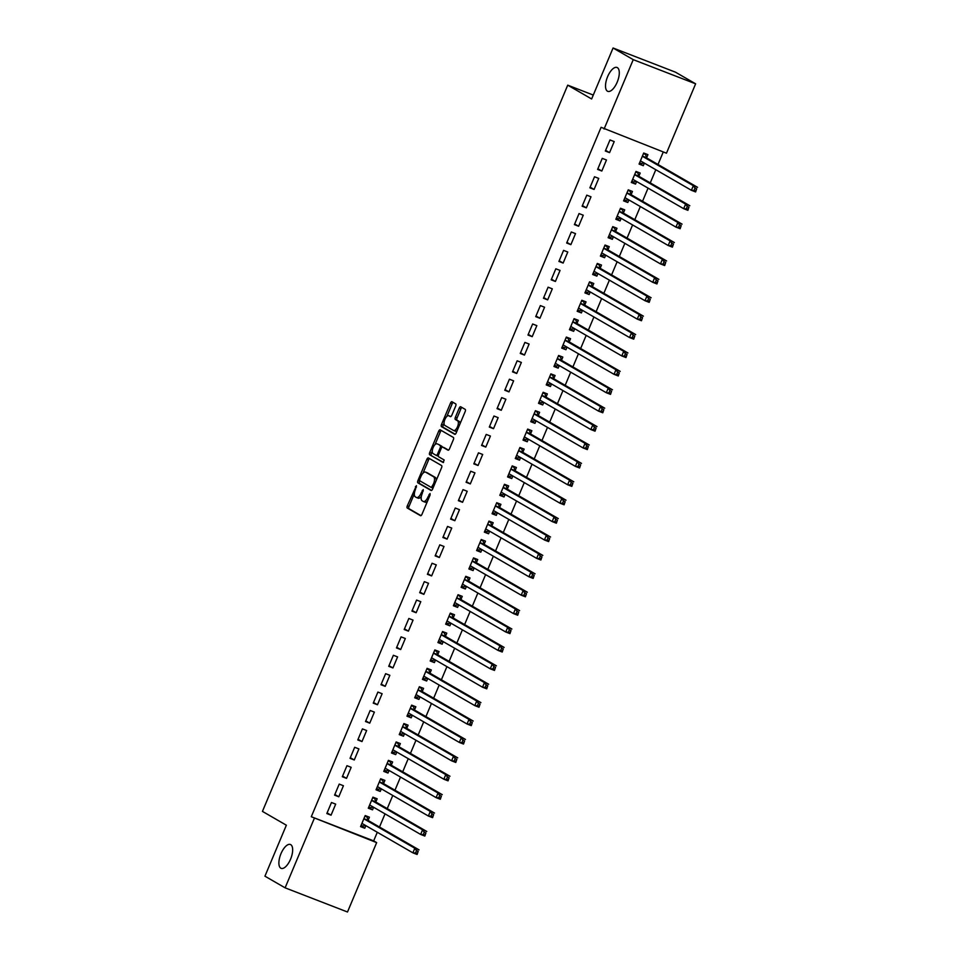 <?xml version="1.0" encoding="UTF-8"?>
<svg xmlns="http://www.w3.org/2000/svg" width="960" height="960" viewBox="0 0 960 960"><rect width="100%" height="100%" fill="white"/><g stroke="black" fill="none" stroke-linecap="round" stroke-linejoin="round"><path stroke-width="1.44" d="M416.436 485.652L407.316 505.812A1.968 0.84 -68.8 0 0 407.292 508.044L420.504 515.676A1.968 0.84 -68.8 0 0 420.552 515.7A1.968 0.84 -68.8 0 0 421.992 514.284L430.056 495.096L430.044 493.512L427.992 496.98A6.276 2.688 -68.8 0 1 423.372 501.492A6.276 2.688 -68.8 0 1 423.216 501.408L422.112 500.772A6.276 2.688 -68.8 0 1 422.196 493.644L423.252 489.588L421.164 493.044A6.276 2.688 -68.8 0 1 416.556 497.544A6.276 2.688 -68.8 0 1 416.388 497.472L415.296 496.836A6.276 2.688 -68.8 0 1 415.368 489.696L416.436 485.652M607.452 91.188A12.804 5.472 -68.8 0 0 607.776 91.344A12.804 5.472 -68.8 0 0 617.352 81.78A12.804 5.472 -68.8 0 0 617.352 67.632A12.804 5.472 -68.8 0 0 617.028 67.476A12.804 5.472 -68.8 0 0 607.452 77.04A12.804 5.472 -68.8 0 0 607.452 91.188M280.824 868.2A12.804 5.472 -68.8 0 0 281.148 868.356A12.804 5.472 -68.8 0 0 290.724 858.792A12.804 5.472 -68.8 0 0 290.724 844.644A12.804 5.472 -68.8 0 0 290.4 844.488A12.804 5.472 -68.8 0 0 280.824 854.052A12.804 5.472 -68.8 0 0 280.824 868.2M455.664 406.104A1.968 0.84 -68.8 0 0 455.688 403.872L451.98 401.736A1.968 0.84 -68.8 0 0 451.932 401.712A1.968 0.84 -68.8 0 0 450.492 403.116L441.528 424.428A1.968 0.84 -68.8 0 0 441.504 426.66L454.716 434.292A1.968 0.84 -68.8 0 0 454.764 434.316A1.968 0.84 -68.8 0 0 456.204 432.912L465.168 411.588A1.968 0.84 -68.8 0 0 465.192 409.356L460.716 406.776A1.968 0.84 -68.8 0 0 460.668 406.752A1.968 0.84 -68.8 0 0 459.216 408.156L455.388 417.276A1.968 0.84 -68.8 0 0 455.364 419.508L457.584 420.792A5.256 2.244 -68.8 0 1 457.572 426.6A5.256 2.244 -68.8 0 1 453.648 430.524A5.256 2.244 -68.8 0 1 453.516 430.452L444.828 425.436A5.256 2.244 -68.8 0 1 444.828 419.628A5.256 2.244 -68.8 0 1 448.752 415.704A5.256 2.244 -68.8 0 1 448.884 415.776L450.336 416.604A1.968 0.84 -68.8 0 0 450.384 416.628A1.968 0.84 -68.8 0 0 451.824 415.224L455.664 406.104M604.08 129.036L633.24 59.652L695.628 83.82L666.468 153.204L601.092 127.308L311.292 816.72L376.656 842.616L347.496 912L285.108 887.832L314.28 818.448M285.108 887.832L264.936 876.18L286.356 825.204L262.44 811.392L567.72 85.164L591.636 98.976L613.068 48L633.24 59.652M428.364 457.92A1.968 0.84 -68.8 0 0 428.316 457.896A1.968 0.84 -68.8 0 0 426.876 459.3L417.912 480.612A1.968 0.84 -68.8 0 0 417.888 482.844L431.088 490.476A1.968 0.84 -68.8 0 0 431.148 490.5A1.968 0.84 -68.8 0 0 432.588 489.084L441.552 467.772A1.968 0.84 -68.8 0 0 441.576 465.54L428.364 457.92M429.72 452.52L438.684 431.208A1.968 0.84 -68.8 0 1 440.124 429.804A1.968 0.84 -68.8 0 1 440.172 429.828L453.384 437.448A1.968 0.84 -68.8 0 1 453.36 439.68L449.52 448.8A1.968 0.84 -68.8 0 1 448.08 450.216A1.968 0.84 -68.8 0 1 448.032 450.192L442.668 447.096A1.968 0.84 -68.8 0 0 442.62 447.072A1.968 0.84 -68.8 0 0 441.18 448.476L438.636 454.524A1.968 0.84 -68.8 0 0 438.612 456.756L444.18 459.984L443.16 462.528L429.696 454.752A1.968 0.84 -68.8 0 1 429.72 452.52L431.412 453.18L432.264 451.14M593.28 95.064L567.72 85.164M597.612 169.404L601.824 171.036L606.468 159.996L602.256 158.364L597.612 169.404M638.94 176.04L640.188 173.064L635.976 171.42L631.332 182.472L635.544 184.104L636.624 181.524M582.132 206.22L586.356 207.852L590.988 196.8L586.776 195.168L582.132 206.22M623.46 212.844L624.72 209.868L620.496 208.236L615.852 219.276L620.076 220.908L621.156 218.328M566.664 243.024L570.876 244.656L575.52 233.616L571.308 231.984L566.664 243.024M607.992 249.648L609.24 246.672L605.028 245.04L600.384 256.08L604.596 257.712L605.688 255.144M551.196 279.828L555.408 281.46L560.052 270.42L555.828 268.788L551.196 279.828M592.512 286.464L593.772 283.488L589.56 281.844L584.916 292.896L589.128 294.528L590.208 291.948M535.716 316.644L539.928 318.276L544.572 307.224L540.36 305.592L535.716 316.644M577.044 323.268L578.292 320.292L574.08 318.66L569.436 329.7L573.66 331.332L574.74 328.752M520.248 353.448L524.46 355.08L529.104 344.04L524.892 342.408L520.248 353.448M561.576 360.072L562.824 357.096L558.612 355.464L553.968 366.504L558.18 368.136L559.26 365.568M504.768 390.252L508.992 391.884L513.624 380.844L509.412 379.212L504.768 390.252M546.096 396.888L547.356 393.912L543.132 392.28L538.5 403.32L542.712 404.952L543.792 402.372M489.3 427.068L493.512 428.7L498.156 417.648L493.944 416.016L489.3 427.068M530.628 433.692L531.876 430.716L527.664 429.084L523.02 440.124L527.232 441.756L528.324 439.176M473.832 463.872L478.044 465.504L482.688 454.464L478.464 452.832L473.832 463.872M515.148 470.496L516.408 467.52L512.196 465.888L507.552 476.928L511.764 478.56L512.844 475.992M458.352 500.676L462.564 502.308L467.208 491.268L462.996 489.636L458.352 500.676M499.68 507.312L500.928 504.336L496.716 502.704L492.072 513.744L496.296 515.376L497.376 512.796M442.884 537.492L447.096 539.124L451.74 528.072L447.528 526.44L442.884 537.492M484.212 544.116L485.46 541.14L481.248 539.508L476.604 550.548L480.816 552.18L481.896 549.6M427.404 574.296L431.628 575.928L436.272 564.888L432.048 563.256L427.404 574.296M468.732 580.92L469.992 577.944L465.768 576.312L461.136 587.352L465.348 588.984L466.428 586.416M411.936 611.1L416.148 612.732L420.792 601.692L416.58 600.06L411.936 611.1M453.264 617.736L454.512 614.76L450.3 613.128L445.656 624.168L449.868 625.8L450.96 623.22M396.468 647.916L400.68 649.548L405.324 638.496L401.1 636.864L396.468 647.916M437.796 654.54L439.044 651.564L434.832 649.932L430.188 660.972L434.4 662.604L435.48 660.024M380.988 684.72L385.212 686.352L389.844 675.312L385.632 673.68L380.988 684.72M422.316 691.356L423.564 688.368L419.352 686.736L414.708 697.776L418.932 699.408L420.012 696.84M365.52 721.524L369.732 723.156L374.376 712.116L370.164 710.484L365.52 721.524M406.848 728.16L408.096 725.184L403.884 723.552L399.24 734.592L403.452 736.224L404.544 733.644M350.04 758.34L354.264 759.972L358.908 748.92L354.684 747.288L350.04 758.34M391.368 764.964L392.628 761.988L388.404 760.356L383.772 771.396L387.984 773.028L389.064 770.448M334.572 795.144L338.784 796.776L343.428 785.736L339.216 784.104L334.572 795.144M375.9 801.78L377.148 798.792L372.936 797.16L368.292 808.2L372.516 809.832L373.596 807.264M311.292 816.72L373.668 840.888L377.292 832.272M379.5 827.028L385.032 813.864M387.24 808.62L392.772 795.468M394.968 790.212L400.5 777.06M402.708 771.816L408.24 758.652M410.448 753.408L415.98 740.256M418.176 735L423.708 721.848M425.916 716.604L431.448 703.44M433.656 698.196L439.188 685.044M441.396 679.788L446.916 666.636M449.124 661.392L454.656 648.228M456.864 642.984L462.396 629.832M464.604 624.576L470.136 611.424M472.332 606.18L477.864 593.016M480.072 587.772L485.604 574.62M487.812 569.364L493.344 556.212M495.54 550.968L501.072 537.804M503.28 532.56L508.812 519.408M511.02 514.152L516.552 501M518.748 495.756L524.28 482.592M526.488 477.348L532.02 464.196M534.228 458.94L539.76 445.788M541.968 440.544L547.488 427.38M549.696 422.136L555.228 408.984M557.436 403.728L562.968 390.576M565.176 385.332L570.708 372.168M572.904 366.924L578.436 353.772M580.644 348.516L586.176 335.364M588.384 330.12L593.916 316.956M596.112 311.712L601.644 298.56M603.852 293.304L609.384 280.152M611.592 274.908L617.124 261.744M619.32 256.5L624.852 243.348M627.06 238.092L632.592 224.94M634.8 219.696L640.332 206.532M642.54 201.288L648.06 188.136M650.268 182.88L655.8 169.728M658.008 164.484L663.264 151.968M368.16 820.176L369.42 817.2L365.196 815.568L360.564 826.608L364.776 828.24L365.856 825.66M326.832 813.552L331.056 815.184L335.688 804.132L331.476 802.5L326.832 813.552M383.64 783.372L384.888 780.396L380.676 778.764L376.032 789.804L380.244 791.436L381.324 788.856M342.312 776.736L346.524 778.368L351.168 767.328L346.956 765.696L342.312 776.736M399.108 746.568L400.356 743.58L396.144 741.948L391.5 752.988L395.724 754.62L396.804 752.052M357.78 739.932L361.992 741.564L366.636 730.524L362.424 728.892L357.78 739.932M414.576 709.752L415.836 706.776L411.624 705.144L406.98 716.184L411.192 717.816L412.272 715.236M373.26 703.128L377.472 704.76L382.116 693.708L377.892 692.076L373.26 703.128M430.056 672.948L431.304 669.972L427.092 668.34L422.448 679.38L426.66 681.012L427.752 678.432M388.728 666.312L392.94 667.944L397.584 656.904L393.372 655.272L388.728 666.312M445.524 636.144L446.784 633.156L442.56 631.524L437.916 642.564L442.14 644.196L443.22 641.628M404.196 629.508L408.42 631.14L413.052 620.1L408.84 618.468L404.196 629.508M461.004 599.328L462.252 596.352L458.04 594.72L453.396 605.76L457.608 607.392L458.688 604.812M419.676 592.704L423.888 594.336L428.532 583.284L424.32 581.652L419.676 592.704M476.472 562.524L477.72 559.548L473.508 557.916L468.864 568.956L473.088 570.588L474.168 568.008M435.144 555.888L439.356 557.52L444 546.48L439.788 544.848L435.144 555.888M491.94 525.708L493.2 522.732L488.976 521.1L484.344 532.14L488.556 533.772L489.636 531.204M450.624 519.084L454.836 520.716L459.48 509.676L455.256 508.044L450.624 519.084M507.42 488.904L508.668 485.928L504.456 484.296L499.812 495.336L504.024 496.968L505.116 494.388M466.092 482.28L470.304 483.912L474.948 472.86L470.736 471.228L466.092 482.28M522.888 452.1L524.148 449.124L519.924 447.492L515.28 458.532L519.504 460.164L520.584 457.584M481.56 445.464L485.784 447.096L490.416 436.056L486.204 434.424L481.56 445.464M538.368 415.284L539.616 412.308L535.404 410.676L530.76 421.716L534.972 423.348L536.052 420.78M497.04 408.66L501.252 410.292L505.896 399.252L501.684 397.62L497.04 408.66M553.836 378.48L555.084 375.504L550.872 373.872L546.228 384.912L550.44 386.544L551.532 383.964M512.508 371.856L516.72 373.488L521.364 362.436L517.152 360.804L512.508 371.856M569.304 341.676L570.564 338.7L566.34 337.068L561.708 348.108L565.92 349.74L567 347.16M527.976 335.04L532.2 336.672L536.844 325.632L532.62 324L527.976 335.04M584.784 304.86L586.032 301.884L581.82 300.252L577.176 311.292L581.388 312.924L582.468 310.356M543.456 298.236L547.668 299.868L552.312 288.828L548.1 287.196L543.456 298.236M600.252 268.056L601.5 265.08L597.288 263.448L592.644 274.488L596.868 276.12L597.948 273.54M558.924 261.432L563.148 263.064L567.78 252.012L563.568 250.38L558.924 261.432M615.72 231.252L616.98 228.276L612.768 226.632L608.124 237.684L612.336 239.316L613.416 236.736M574.404 224.616L578.616 226.248L583.26 215.208L579.036 213.576L574.404 224.616M631.2 194.436L632.448 191.46L628.236 189.828L623.592 200.868L627.804 202.5L628.896 199.932M589.872 187.812L594.084 189.444L598.728 178.404L594.516 176.772L589.872 187.812M646.668 157.632L647.928 154.656L643.704 153.024L639.072 164.064L643.284 165.696L644.364 163.116M605.34 151.008L609.564 152.64L614.208 141.588L609.984 139.956L605.34 151.008M613.068 48L675.456 72.168L695.628 83.82M373.668 840.888L376.656 842.616M364.776 828.24L360.828 825.96M331.056 815.184L327.108 812.904M372.516 809.832L368.568 807.564M338.784 796.776L334.848 794.496M380.244 791.436L376.308 789.156M346.524 778.368L342.576 776.088M387.984 773.028L384.036 770.748M354.264 759.972L350.316 757.692M395.724 754.62L391.776 752.352M361.992 741.564L358.056 739.284M403.452 736.224L399.516 733.944M369.732 723.156L365.784 720.876M411.192 717.816L407.244 715.536M377.472 704.76L373.524 702.48M418.932 699.408L414.984 697.14M385.212 686.352L381.264 684.072M426.66 681.012L422.724 678.732M392.94 667.944L389.004 665.664M434.4 662.604L430.452 660.324M400.68 649.548L396.732 647.268M442.14 644.196L438.192 641.928M408.42 631.14L404.472 628.86M449.868 625.8L445.932 623.52M416.148 612.732L412.212 610.452M457.608 607.392L453.66 605.112M423.888 594.336L419.94 592.056M465.348 588.984L461.4 586.716M431.628 575.928L427.68 573.648M473.088 570.588L469.14 568.308M439.356 557.52L435.42 555.24M480.816 552.18L476.88 549.9M447.096 539.124L443.148 536.844M488.556 533.772L484.608 531.504M454.836 520.716L450.888 518.436M496.296 515.376L492.348 513.096M462.564 502.308L458.628 500.028M504.024 496.968L500.088 494.688M470.304 483.912L466.368 481.632M511.764 478.56L507.816 476.292M478.044 465.504L474.096 463.224M519.504 460.164L515.556 457.884M485.784 447.096L481.836 444.816M527.232 441.756L523.296 439.476M493.512 428.7L489.576 426.42M534.972 423.348L531.024 421.08M501.252 410.292L497.304 408.012M542.712 404.952L538.764 402.672M508.992 391.884L505.044 389.604M550.44 386.544L546.504 384.264M516.72 373.488L512.784 371.208M558.18 368.136L554.244 365.868M524.46 355.08L520.512 352.8M565.92 349.74L561.972 347.46M532.2 336.672L528.252 334.392M573.66 331.332L569.712 329.052M539.928 318.276L535.992 315.996M581.388 312.924L577.452 310.656M547.668 299.868L543.72 297.588M589.128 294.528L585.18 292.248M555.408 281.46L551.46 279.18M596.868 276.12L592.92 273.84M563.148 263.064L559.2 260.784M604.596 257.712L600.66 255.444M570.876 244.656L566.94 242.376M612.336 239.316L608.388 237.036M578.616 226.248L574.668 223.968M620.076 220.908L616.128 218.628M586.356 207.852L582.408 205.572M627.804 202.5L623.868 200.232M594.084 189.444L590.148 187.164M635.544 184.104L631.596 181.824M601.824 171.036L597.876 168.756M643.284 165.696L639.336 163.416M609.564 152.64L605.616 150.36M418.08 498.12A6.276 2.688 -68.8 0 0 418.236 498.204A6.276 2.688 -68.8 0 0 421.356 496.368M424.896 502.068A6.276 2.688 -68.8 0 0 425.064 502.14A6.276 2.688 -68.8 0 0 427.56 501.036M414.36 493.74L409.008 506.472A1.968 0.84 -68.8 0 0 408.984 508.704L420.984 515.628M419.796 480.804L419.604 481.272A1.968 0.84 -68.8 0 0 419.58 483.492L431.58 490.428M429.564 458.604A1.968 0.84 -68.8 0 0 428.556 459.948L422.988 473.196M419.772 479.22L419.76 480.78L431.352 487.476L433.5 483.888A6.276 2.688 -68.8 0 0 433.584 476.748L425.652 472.176A6.276 2.688 -68.8 0 0 425.496 472.104A6.276 2.688 -68.8 0 0 420.876 476.604L419.772 479.22M436.2 480.504A6.276 2.688 -68.8 0 0 435.264 477.408L433.584 476.748M427.008 472.704A6.276 2.688 -68.8 0 1 427.176 472.752A6.276 2.688 -68.8 0 1 427.344 472.824L435.264 477.408M435 444.624L440.364 431.856L438.684 431.208M441.372 430.512A1.968 0.84 -68.8 0 0 440.364 431.856M448.512 450.144L444.36 447.744A1.968 0.84 -68.8 0 0 444.312 447.72A1.968 0.84 -68.8 0 0 444.252 447.708M443.544 462.432L429.696 454.752M437.112 443.88A5.256 2.244 -68.8 0 0 436.98 443.82A5.256 2.244 -68.8 0 0 433.056 447.744A5.256 2.244 -68.8 0 0 433.056 453.552L436.116 455.316A1.968 0.84 -68.8 0 0 436.164 455.34A1.968 0.84 -68.8 0 0 437.604 453.936L440.148 447.888A1.968 0.84 -68.8 0 0 440.184 445.656L438.804 444.54A5.256 2.244 -68.8 0 0 438.672 444.468A5.256 2.244 -68.8 0 0 438.528 444.432M436.224 455.364L437.796 455.976A1.968 0.84 -68.8 0 0 437.856 456A1.968 0.84 -68.8 0 0 438.312 455.916M442.164 447.144A1.968 0.84 -68.8 0 0 441.864 446.304L440.184 445.656M438.804 444.54L441.864 446.304M431.412 453.18A1.968 0.84 -68.8 0 0 431.388 455.412M453.792 430.56L455.208 431.112A5.256 2.244 -68.8 0 0 455.34 431.172A5.256 2.244 -68.8 0 0 457.236 430.452M460.056 423.732A5.256 2.244 -68.8 0 0 459.264 421.452L457.584 420.792M461.916 407.472A1.968 0.84 -68.8 0 0 460.908 408.816L457.068 417.936A1.968 0.84 -68.8 0 0 457.044 420.168L459.264 421.452M444.036 423.144L443.22 425.088A1.968 0.84 -68.8 0 0 443.196 427.32L455.196 434.244M453.18 402.432A1.968 0.84 -68.8 0 0 452.172 403.764L446.856 416.436M361.092 825.348L363.084 826.116L365.448 825.432M364.956 816.144L366.948 816.924L365.088 815.844M361.812 823.632L361.968 823.584A2.004 0.852 111.2 0 1 362.244 823.584A2.004 0.852 111.2 0 1 362.304 823.608L412.896 852.84L414.828 848.232L419.052 849.864L368.448 820.644A2.004 0.852 111.2 0 1 368.232 820.356L366.948 816.924M418.176 851.316L417.108 854.472L412.896 852.84L417.396 853.164L418.176 851.316L416.484 850.668L415.716 852.504M416.484 850.668L414.828 848.232L364.236 819.012A2.004 0.852 111.2 0 1 364.008 818.712L363.948 818.544M417.396 853.164L417.108 854.472M368.82 806.94L370.824 807.72L373.188 807.024M372.696 797.748L374.688 798.516L372.816 797.436M369.552 805.224L369.708 805.176A2.004 0.852 111.2 0 1 369.984 805.188A2.004 0.852 111.2 0 1 370.032 805.212L420.636 834.432L422.568 829.824L426.78 831.468L376.188 802.236A2.004 0.852 111.2 0 1 375.96 801.948L374.688 798.516M425.916 832.92L424.848 836.064L420.636 834.432L425.136 834.756L425.916 832.92L424.224 832.26L423.456 834.096M424.224 832.26L422.568 829.824L371.976 800.604A2.004 0.852 111.2 0 1 371.748 800.316L371.688 800.136M425.136 834.756L424.848 836.064M376.56 788.544L378.552 789.312L380.928 788.628M380.424 779.34L382.428 780.108L380.556 779.028M377.28 786.816L377.436 786.78A2.004 0.852 111.2 0 1 377.724 786.78A2.004 0.852 111.2 0 1 377.772 786.804L428.376 816.024L430.308 811.428L434.52 813.06L383.928 783.84A2.004 0.852 111.2 0 1 383.7 783.54L382.428 780.108M433.644 814.512L432.588 817.656L428.376 816.024L432.876 816.348L433.644 814.512L431.964 813.852L431.184 815.7M431.964 813.852L430.308 811.428L379.704 782.208A2.004 0.852 111.2 0 1 379.488 781.908L379.416 781.74M432.876 816.348L432.588 817.656M384.3 770.136L386.292 770.904L388.656 770.22M388.164 760.932L390.156 761.712L388.296 760.632M385.02 768.42L385.176 768.372A2.004 0.852 111.2 0 1 385.464 768.372A2.004 0.852 111.2 0 1 385.512 768.396L436.104 797.628L438.036 793.02L442.26 794.652L391.656 765.432A2.004 0.852 111.2 0 1 391.44 765.144L390.156 761.712M441.384 796.104L440.328 799.26L436.104 797.628L440.604 797.952L441.384 796.104L439.692 795.456L438.924 797.292M439.692 795.456L438.036 793.02L387.444 763.8A2.004 0.852 111.2 0 1 387.216 763.5L387.156 763.332M440.604 797.952L440.328 799.26M392.028 751.728L394.032 752.508L396.396 751.812M395.904 742.536L397.896 743.304L396.036 742.224M392.76 750.012L392.916 749.964A2.004 0.852 111.2 0 1 393.192 749.976A2.004 0.852 111.2 0 1 393.252 750L443.844 779.22L445.776 774.612L449.988 776.256L399.396 747.024A2.004 0.852 111.2 0 1 399.168 746.736L397.896 743.304M449.124 777.708L448.056 780.852L443.844 779.22L448.344 779.544L449.124 777.708L447.432 777.048L446.664 778.884M447.432 777.048L445.776 774.612L395.184 745.392A2.004 0.852 111.2 0 1 394.956 745.104L394.896 744.924M448.344 779.544L448.056 780.852M399.768 733.332L401.76 734.1L404.136 733.416M403.644 724.128L405.636 724.896L403.764 723.816M400.488 731.604L400.644 731.568A2.004 0.852 111.2 0 1 400.932 731.568A2.004 0.852 111.2 0 1 400.98 731.592L451.584 760.812L453.516 756.216L457.728 757.848L407.136 728.628A2.004 0.852 111.2 0 1 406.908 728.328L405.636 724.896M456.852 759.3L455.796 762.444L451.584 760.812L456.084 761.136L456.852 759.3L455.172 758.64L454.392 760.488M455.172 758.64L453.516 756.216L402.912 726.996A2.004 0.852 111.2 0 1 402.696 726.696L402.624 726.528M456.084 761.136L455.796 762.444M407.508 714.924L409.5 715.692L411.864 715.008M411.372 705.72L413.364 706.5L411.504 705.42M408.228 713.208L408.384 713.16A2.004 0.852 111.2 0 1 408.672 713.16A2.004 0.852 111.2 0 1 408.72 713.184L459.312 742.416L461.256 737.808L465.468 739.44L414.864 710.22A2.004 0.852 111.2 0 1 414.648 709.932L413.364 706.5M464.592 740.892L463.536 744.048L459.312 742.416L463.824 742.74L464.592 740.892L462.912 740.244L462.132 742.08M462.912 740.244L461.256 737.808L410.652 708.588A2.004 0.852 111.2 0 1 410.436 708.288L410.364 708.12M463.824 742.74L463.536 744.048M415.248 696.516L417.24 697.296L419.604 696.6M419.112 687.324L421.104 688.092L419.244 687.012M415.968 694.8L416.124 694.752A2.004 0.852 111.2 0 1 416.4 694.764A2.004 0.852 111.2 0 1 416.46 694.788L467.052 724.008L468.984 719.4L473.208 721.044L422.604 691.812A2.004 0.852 111.2 0 1 422.376 691.524L421.104 688.092M472.332 722.496L471.264 725.64L467.052 724.008L471.552 724.332L472.332 722.496L470.64 721.836L469.872 723.672M470.64 721.836L468.984 719.4L418.392 690.18A2.004 0.852 111.2 0 1 418.164 689.892L418.104 689.712M471.552 724.332L471.264 725.64M422.976 678.12L424.968 678.888L427.344 678.204M426.852 668.916L428.844 669.684L426.972 668.604M423.696 676.392L423.852 676.356A2.004 0.852 111.2 0 1 424.14 676.356A2.004 0.852 111.2 0 1 424.188 676.38L474.792 705.6L476.724 701.004L480.936 702.636L430.344 673.416A2.004 0.852 111.2 0 1 430.116 673.116L428.844 669.684M480.06 704.088L479.004 707.232L474.792 705.6L479.292 705.924L480.06 704.088L478.38 703.428L477.6 705.276M478.38 703.428L476.724 701.004L426.12 671.784A2.004 0.852 111.2 0 1 425.904 671.484L425.844 671.316M479.292 705.924L479.004 707.232M430.716 659.712L432.708 660.48L435.072 659.796M434.58 650.508L436.584 651.288L434.712 650.208M431.436 657.996L431.592 657.948A2.004 0.852 111.2 0 1 431.88 657.948A2.004 0.852 111.2 0 1 431.928 657.972L482.52 687.204L484.464 682.596L488.676 684.228L438.072 655.008A2.004 0.852 111.2 0 1 437.856 654.708L436.584 651.288M487.8 685.68L486.744 688.836L482.52 687.204L487.032 687.528L487.8 685.68L486.12 685.032L485.34 686.868M486.12 685.032L484.464 682.596L433.86 653.376A2.004 0.852 111.2 0 1 433.644 653.076L433.572 652.908M487.032 687.528L486.744 688.836M438.456 641.304L440.448 642.084L442.812 641.388M442.32 632.112L444.312 632.88L442.452 631.8M439.176 639.588L439.332 639.54A2.004 0.852 111.2 0 1 439.608 639.552A2.004 0.852 111.2 0 1 439.668 639.576L490.26 668.796L492.192 664.188L496.416 665.832L445.812 636.6A2.004 0.852 111.2 0 1 445.596 636.312L444.312 632.88M495.54 667.284L494.472 670.428L490.26 668.796L494.76 669.12L495.54 667.284L493.848 666.624L493.08 668.46M493.848 666.624L492.192 664.188L441.6 634.968A2.004 0.852 111.2 0 1 441.372 634.68L441.312 634.5M494.76 669.12L494.472 670.428M446.184 622.908L448.188 623.676L450.552 622.992M450.06 613.704L452.052 614.472L450.18 613.392M446.916 621.18L447.06 621.144A2.004 0.852 111.2 0 1 447.348 621.144A2.004 0.852 111.2 0 1 447.396 621.168L498 650.388L499.932 645.792L504.144 647.424L453.552 618.204A2.004 0.852 111.2 0 1 453.324 617.904L452.052 614.472M503.28 648.876L502.212 652.02L498 650.388L502.5 650.712L503.28 648.876L501.588 648.216L500.82 650.064M501.588 648.216L499.932 645.792L449.34 616.572A2.004 0.852 111.2 0 1 449.112 616.272L449.052 616.104M502.5 650.712L502.212 652.02M453.924 604.5L455.916 605.268L458.28 604.584M457.788 595.296L459.792 596.076L457.92 594.996M454.644 602.784L454.8 602.736A2.004 0.852 111.2 0 1 455.088 602.736A2.004 0.852 111.2 0 1 455.136 602.76L505.74 631.992L507.672 627.384L511.884 629.016L461.292 599.796A2.004 0.852 111.2 0 1 461.064 599.496L459.792 596.076M511.008 630.468L509.952 633.624L505.74 631.992L510.24 632.316L511.008 630.468L509.328 629.82L508.548 631.656M509.328 629.82L507.672 627.384L457.068 598.164A2.004 0.852 111.2 0 1 456.852 597.864L456.78 597.696M510.24 632.316L509.952 633.624M461.664 586.092L463.656 586.872L466.02 586.176M465.528 576.9L467.52 577.668L465.66 576.588M462.384 584.376L462.54 584.328A2.004 0.852 111.2 0 1 462.828 584.34A2.004 0.852 111.2 0 1 462.876 584.364L513.468 613.584L515.4 608.976L519.624 610.62L469.02 581.388A2.004 0.852 111.2 0 1 468.804 581.1L467.52 577.668M518.748 612.06L517.692 615.216L513.468 613.584L517.968 613.908L518.748 612.06L517.056 611.412L516.288 613.248M517.056 611.412L515.4 608.976L464.808 579.756A2.004 0.852 111.2 0 1 464.58 579.468L464.52 579.288M517.968 613.908L517.692 615.216M469.392 567.696L471.396 568.464L473.76 567.78M473.268 558.492L475.26 559.26L473.388 558.18M470.124 565.968L470.28 565.932A2.004 0.852 111.2 0 1 470.556 565.932A2.004 0.852 111.2 0 1 470.604 565.956L521.208 595.176L523.14 590.58L527.352 592.212L476.76 562.992A2.004 0.852 111.2 0 1 476.532 562.692L475.26 559.26M526.488 593.664L525.42 596.808L521.208 595.176L525.708 595.5L526.488 593.664L524.796 593.004L524.028 594.852M524.796 593.004L523.14 590.58L472.548 561.36A2.004 0.852 111.2 0 1 472.32 561.06L472.26 560.892M525.708 595.5L525.42 596.808M477.132 549.288L479.124 550.056L481.5 549.372M480.996 540.084L483 540.864L481.128 539.784M477.852 547.572L478.008 547.524A2.004 0.852 111.2 0 1 478.296 547.524A2.004 0.852 111.2 0 1 478.344 547.548L528.948 576.78L530.88 572.172L535.092 573.804L484.5 544.584A2.004 0.852 111.2 0 1 484.272 544.284L483 540.864M534.216 575.256L533.16 578.412L528.948 576.78L533.448 577.104L534.216 575.256L532.536 574.608L531.756 576.444M532.536 574.608L530.88 572.172L480.276 542.952A2.004 0.852 111.2 0 1 480.06 542.652L479.988 542.484M533.448 577.104L533.16 578.412M484.872 530.88L486.864 531.66L489.228 530.964M488.736 521.688L490.728 522.456L488.868 521.376M485.592 529.164L485.748 529.116A2.004 0.852 111.2 0 1 486.036 529.128L536.676 558.372L538.608 553.764L542.832 555.408L492.228 526.176A2.004 0.852 111.2 0 1 492.012 525.888L490.728 522.456M541.956 556.848L540.9 560.004L536.676 558.372L541.188 558.696L541.956 556.848L540.264 556.2L539.496 558.036M540.264 556.2L538.608 553.764L488.016 524.544A2.004 0.852 111.2 0 1 487.788 524.256L487.728 524.076M541.188 558.696L540.9 560.004M492.6 512.484L494.604 513.252L496.968 512.568M496.476 503.28L498.468 504.048L496.608 502.968M493.332 510.756L493.488 510.72A2.004 0.852 111.2 0 1 493.764 510.72A2.004 0.852 111.2 0 1 493.824 510.744L544.416 539.964L546.348 535.368L550.56 537L499.968 507.78A2.004 0.852 111.2 0 1 499.74 507.48L498.468 504.048M549.696 538.452L548.628 541.596L544.416 539.964L548.916 540.288L549.696 538.452L548.004 537.792L547.236 539.64M548.004 537.792L546.348 535.368L495.756 506.148A2.004 0.852 111.2 0 1 495.528 505.848L495.468 505.68M548.916 540.288L548.628 541.596M500.34 494.076L502.332 494.844L504.708 494.16M504.216 484.872L506.208 485.652L504.336 484.572M501.06 492.36L501.216 492.312A2.004 0.852 111.2 0 1 501.504 492.312A2.004 0.852 111.2 0 1 501.552 492.336L552.156 521.568L554.088 516.96L558.3 518.592L507.708 489.372A2.004 0.852 111.2 0 1 507.48 489.072L506.208 485.652M557.424 520.044L556.368 523.2L552.156 521.568L556.656 521.892L557.424 520.044L555.744 519.396L554.964 521.232M555.744 519.396L554.088 516.96L503.484 487.74A2.004 0.852 111.2 0 1 503.268 487.44L503.208 487.272M556.656 521.892L556.368 523.2M508.08 475.668L510.072 476.448L512.436 475.752M511.944 466.476L513.936 467.244L512.076 466.164M508.8 473.952L508.956 473.904A2.004 0.852 111.2 0 1 509.244 473.916A2.004 0.852 111.2 0 1 509.292 473.94L559.884 503.16L561.828 498.552L566.04 500.196L515.436 470.964A2.004 0.852 111.2 0 1 515.22 470.676L513.936 467.244M565.164 501.636L564.108 504.792L559.884 503.16L564.396 503.484L565.164 501.636L563.484 500.988L562.704 502.824M563.484 500.988L561.828 498.552L511.224 469.332A2.004 0.852 111.2 0 1 511.008 469.044L510.936 468.864M564.396 503.484L564.108 504.792M515.82 457.272L517.812 458.04L520.176 457.356M519.684 448.068L521.676 448.836L519.816 447.756M516.54 455.544L516.696 455.508A2.004 0.852 111.2 0 1 516.972 455.508A2.004 0.852 111.2 0 1 517.032 455.532L567.624 484.752L569.556 480.156L573.78 481.788L523.176 452.568A2.004 0.852 111.2 0 1 522.948 452.268L521.676 448.836M572.904 483.24L571.836 486.384L567.624 484.752L572.124 485.076L572.904 483.24L571.212 482.58L570.444 484.428M571.212 482.58L569.556 480.156L518.964 450.936A2.004 0.852 111.2 0 1 518.736 450.636L518.676 450.468M572.124 485.076L571.836 486.384M523.548 438.864L525.54 439.632L527.916 438.948M527.424 429.66L529.416 430.44L527.544 429.36M524.268 437.148L524.424 437.1A2.004 0.852 111.2 0 1 524.712 437.1A2.004 0.852 111.2 0 1 524.76 437.124L575.364 466.356L577.296 461.748L581.508 463.38L530.916 434.16A2.004 0.852 111.2 0 1 530.688 433.86L529.416 430.44M580.632 464.832L579.576 467.988L575.364 466.356L579.864 466.68L580.632 464.832L578.952 464.184L578.172 466.02M578.952 464.184L577.296 461.748L526.704 432.528A2.004 0.852 111.2 0 1 526.476 432.228L526.416 432.06M579.864 466.68L579.576 467.988M531.288 420.456L533.28 421.236L535.644 420.54M535.152 411.264L537.156 412.032L535.284 410.952M532.008 418.74L532.164 418.692A2.004 0.852 111.2 0 1 532.452 418.704A2.004 0.852 111.2 0 1 532.5 418.728L583.092 447.948L585.036 443.34L589.248 444.984L538.644 415.752A2.004 0.852 111.2 0 1 538.428 415.464L537.156 412.032M588.372 446.424L587.316 449.58L583.092 447.948L587.604 448.272L588.372 446.424L586.692 445.776L585.912 447.612M586.692 445.776L585.036 443.34L534.432 414.12A2.004 0.852 111.2 0 1 534.216 413.832L534.144 413.652M587.604 448.272L587.316 449.58M539.028 402.06L541.02 402.828L543.384 402.144M542.892 392.856L544.884 393.624L543.024 392.544M539.748 400.332L539.904 400.296A2.004 0.852 111.2 0 1 540.18 400.296A2.004 0.852 111.2 0 1 540.24 400.32L590.832 429.54L592.764 424.944L596.988 426.576L546.384 397.356A2.004 0.852 111.2 0 1 546.168 397.056L544.884 393.624M596.112 428.028L595.044 431.172L590.832 429.54L595.332 429.864L596.112 428.028L594.42 427.368L593.652 429.216M594.42 427.368L592.764 424.944L542.172 395.724A2.004 0.852 111.2 0 1 541.944 395.424L541.884 395.256M595.332 429.864L595.044 431.172M546.756 383.652L548.76 384.42L551.124 383.736M550.632 374.448L552.624 375.228L550.752 374.148M547.488 381.936L547.644 381.888A2.004 0.852 111.2 0 1 547.92 381.888A2.004 0.852 111.2 0 1 547.968 381.912L598.572 411.144L600.504 406.536L604.716 408.168L554.124 378.948A2.004 0.852 111.2 0 1 553.896 378.648L552.624 375.228M603.852 409.62L602.784 412.776L598.572 411.144L603.072 411.468L603.852 409.62L602.16 408.972L601.392 410.808M602.16 408.972L600.504 406.536L549.912 377.316A2.004 0.852 111.2 0 1 549.684 377.016L549.624 376.848M603.072 411.468L602.784 412.776M554.496 365.244L556.488 366.024L558.852 365.328M558.36 356.052L560.364 356.82L558.492 355.74M555.216 363.528L555.372 363.48A2.004 0.852 111.2 0 1 555.66 363.492A2.004 0.852 111.2 0 1 555.708 363.516L606.312 392.736L608.244 388.128L612.456 389.772L561.864 360.54A2.004 0.852 111.2 0 1 561.636 360.252L560.364 356.82M611.58 391.212L610.524 394.368L606.312 392.736L610.812 393.06L611.58 391.212L609.9 390.564L609.12 392.4M609.9 390.564L608.244 388.128L557.64 358.908A2.004 0.852 111.2 0 1 557.424 358.62L557.352 358.44M610.812 393.06L610.524 394.368M562.236 346.848L564.228 347.616L566.592 346.932M566.1 337.644L568.092 338.412L566.232 337.332M562.956 345.12L563.112 345.084A2.004 0.852 111.2 0 1 563.4 345.084A2.004 0.852 111.2 0 1 563.448 345.108L614.04 374.328L615.972 369.732L620.196 371.364L569.592 342.144A2.004 0.852 111.2 0 1 569.376 341.844L568.092 338.412M619.32 372.816L618.264 375.96L614.04 374.328L618.54 374.652L619.32 372.816L617.628 372.156L616.86 374.004M617.628 372.156L615.972 369.732L565.38 340.512A2.004 0.852 111.2 0 1 565.152 340.212L565.092 340.044M618.54 374.652L618.264 375.96M569.964 328.44L571.968 329.208L574.332 328.524M573.84 319.236L575.832 320.016L573.96 318.936M570.696 326.724L570.852 326.676A2.004 0.852 111.2 0 1 571.128 326.676A2.004 0.852 111.2 0 1 571.188 326.7L621.78 355.932L623.712 351.324L627.924 352.956L577.332 323.736A2.004 0.852 111.2 0 1 577.104 323.436L575.832 320.016M627.06 354.408L625.992 357.564L621.78 355.932L626.28 356.256L627.06 354.408L625.368 353.76L624.6 355.596M625.368 353.76L623.712 351.324L573.12 322.104A2.004 0.852 111.2 0 1 572.892 321.804L572.832 321.636M626.28 356.256L625.992 357.564M577.704 310.032L579.696 310.812L582.072 310.116M581.568 300.84L583.572 301.608L581.7 300.528M578.424 308.316L578.58 308.268A2.004 0.852 111.2 0 1 578.868 308.28A2.004 0.852 111.2 0 1 578.916 308.304L629.52 337.524L631.452 332.916L635.664 334.56L585.072 305.328A2.004 0.852 111.2 0 1 584.844 305.04L583.572 301.608M634.788 336L633.732 339.156L629.52 337.524L634.02 337.848L634.788 336L633.108 335.352L632.328 337.188M633.108 335.352L631.452 332.916L580.848 303.696A2.004 0.852 111.2 0 1 580.632 303.408L580.56 303.228M634.02 337.848L633.732 339.156M585.444 291.636L587.436 292.404L589.8 291.72M589.308 282.432L591.3 283.2L589.44 282.12M586.164 289.908L586.32 289.872A2.004 0.852 111.2 0 1 586.608 289.872A2.004 0.852 111.2 0 1 586.656 289.896L637.248 319.116L639.192 314.52L643.404 316.152L592.8 286.932A2.004 0.852 111.2 0 1 592.584 286.632L591.3 283.2M642.528 317.604L641.472 320.748L637.248 319.116L641.76 319.44L642.528 317.604L640.848 316.944L640.068 318.792M640.848 316.944L639.192 314.52L588.588 285.3A2.004 0.852 111.2 0 1 588.36 285L588.3 284.832M641.76 319.44L641.472 320.748M593.184 273.228L595.176 273.996L597.54 273.312M597.048 264.024L599.04 264.804L597.18 263.724M593.904 271.512L594.06 271.464A2.004 0.852 111.2 0 1 594.336 271.464A2.004 0.852 111.2 0 1 594.396 271.488L644.988 300.72L646.92 296.112L651.132 297.744L600.54 268.524A2.004 0.852 111.2 0 1 600.312 268.224L599.04 264.804M650.268 299.196L649.2 302.352L644.988 300.72L649.488 301.044L650.268 299.196L648.576 298.548L647.808 300.384M648.576 298.548L646.92 296.112L596.328 266.892A2.004 0.852 111.2 0 1 596.1 266.592L596.04 266.424M649.488 301.044L649.2 302.352M600.912 254.82L602.904 255.6L605.28 254.904M604.788 245.628L606.78 246.396L604.908 245.316M601.632 253.104L601.788 253.056A2.004 0.852 111.2 0 1 602.076 253.068L652.728 282.312L654.66 277.704L658.872 279.348L608.28 250.116A2.004 0.852 111.2 0 1 608.052 249.828L606.78 246.396M657.996 280.788L656.94 283.944L652.728 282.312L657.228 282.636L657.996 280.788L656.316 280.14L655.536 281.976M656.316 280.14L654.66 277.704L604.056 248.484A2.004 0.852 111.2 0 1 603.84 248.196L603.78 248.016M657.228 282.636L656.94 283.944M608.652 236.424L610.644 237.192L613.008 236.508M612.516 227.22L614.508 227.988L612.648 226.908M609.372 234.696L609.528 234.66A2.004 0.852 111.2 0 1 609.816 234.66L660.456 263.904L662.4 259.308L666.612 260.94L616.008 231.72A2.004 0.852 111.2 0 1 615.792 231.42L614.508 227.988M665.736 262.392L664.68 265.536L660.456 263.904L664.968 264.228L665.736 262.392L664.056 261.732L663.276 263.58M664.056 261.732L662.4 259.308L611.796 230.088A2.004 0.852 111.2 0 1 611.58 229.788L611.508 229.62M664.968 264.228L664.68 265.536M616.392 218.016L618.384 218.784L620.748 218.1M620.256 208.812L622.248 209.592L620.388 208.512M617.112 216.3L617.268 216.252A2.004 0.852 111.2 0 1 617.544 216.252A2.004 0.852 111.2 0 1 617.604 216.276L668.196 245.508L670.128 240.9L674.352 242.532L623.748 213.312A2.004 0.852 111.2 0 1 623.532 213.012L622.248 209.592M673.476 243.984L672.408 247.14L668.196 245.508L672.696 245.832L673.476 243.984L671.784 243.336L671.016 245.172M671.784 243.336L670.128 240.9L619.536 211.68A2.004 0.852 111.2 0 1 619.308 211.38L619.248 211.212M672.696 245.832L672.408 247.14M624.12 199.608L626.124 200.388L628.488 199.692M627.996 190.416L629.988 191.184L628.116 190.104M624.852 197.892L624.996 197.844A2.004 0.852 111.2 0 1 625.284 197.856A2.004 0.852 111.2 0 1 625.332 197.88L675.936 227.1L677.868 222.492L682.08 224.136L631.488 194.904A2.004 0.852 111.2 0 1 631.26 194.616L629.988 191.184M681.204 225.576L680.148 228.732L675.936 227.1L680.436 227.424L681.204 225.576L679.524 224.928L678.756 226.764M679.524 224.928L677.868 222.492L627.276 193.272A2.004 0.852 111.2 0 1 627.048 192.984L626.988 192.804M680.436 227.424L680.148 228.732M631.86 181.212L633.852 181.98L636.216 181.296M635.724 172.008L637.728 172.776L635.856 171.696M632.58 179.484L632.736 179.448A2.004 0.852 111.2 0 1 633.024 179.448A2.004 0.852 111.2 0 1 633.072 179.472L683.676 208.692L685.608 204.096L689.82 205.728L639.228 176.508A2.004 0.852 111.2 0 1 639 176.208L637.728 172.776M688.944 207.18L687.888 210.324L683.676 208.692L688.176 209.016L688.944 207.18L687.264 206.52L686.484 208.368M687.264 206.52L685.608 204.096L635.004 174.876A2.004 0.852 111.2 0 1 634.788 174.576L634.716 174.408M688.176 209.016L687.888 210.324M639.6 162.804L641.592 163.572L643.956 162.888M643.464 153.6L645.456 154.38L643.596 153.3M640.32 161.088L640.476 161.04A2.004 0.852 111.2 0 1 640.752 161.04A2.004 0.852 111.2 0 1 640.812 161.064L691.404 190.296L693.336 185.688L697.56 187.32L646.956 158.1A2.004 0.852 111.2 0 1 646.74 157.8L645.456 154.38M696.684 188.772L695.616 191.928L691.404 190.296L695.904 190.62L696.684 188.772L694.992 188.124L694.224 189.96M694.992 188.124L693.336 185.688L642.744 156.468A2.004 0.852 111.2 0 1 642.516 156.168L642.456 156M695.904 190.62L695.616 191.928M416.484 487.044L415.392 486.624M430.128 494.928L429.036 494.496M423.3 490.98L422.208 490.56M422.268 493.476L421.164 493.044M429.084 497.412L427.992 496.98M408.984 508.704L407.292 508.044M409.008 506.472L407.316 505.812M419.58 483.492L417.888 482.844M419.604 481.272L417.912 480.612M428.556 459.948L426.876 459.3M432.996 488.112L431.424 487.5L432.996 488.112M433.488 486.936L432.396 486.504M434.592 484.308L433.5 483.888M427.344 472.824L425.652 472.176M444.36 447.744L442.668 447.096M438.708 454.356L437.604 453.936M441.252 448.308L440.148 447.888M450.576 416.424L448.884 415.776M457.044 420.168L455.364 419.508M457.068 417.936L455.388 417.276M460.908 408.816L459.216 408.156M443.196 427.32L441.504 426.66M443.22 425.088L441.528 424.428M452.172 403.764L450.492 403.116M362.832 823.92L361.968 823.584M368.448 820.644L364.236 819.012M368.232 820.356L364.008 818.712M370.572 805.512L369.708 805.176M376.188 802.236L371.976 800.604M375.96 801.948L371.748 800.316M378.312 787.116L377.436 786.78M383.928 783.84L379.704 782.208M383.7 783.54L379.488 781.908M386.04 768.708L385.176 768.372M391.656 765.432L387.444 763.8M391.44 765.144L387.216 763.5M393.78 750.3L392.916 749.964M399.396 747.024L395.184 745.392M399.168 746.736L394.956 745.104M401.52 731.904L400.644 731.568M407.136 728.628L402.912 726.996M406.908 728.328L402.696 726.696M409.248 713.496L408.384 713.16M414.864 710.22L410.652 708.588M414.648 709.932L410.436 708.288M416.988 695.088L416.124 694.752M422.604 691.812L418.392 690.18M422.376 691.524L418.164 689.892M424.728 676.692L423.852 676.356M430.344 673.416L426.12 671.784M430.116 673.116L425.904 671.484M432.468 658.284L431.592 657.948M438.072 655.008L433.86 653.376M437.856 654.708L433.644 653.076M440.196 639.876L439.332 639.54M445.812 636.6L441.6 634.968M445.596 636.312L441.372 634.68M447.936 621.48L447.06 621.144M453.552 618.204L449.34 616.572M453.324 617.904L449.112 616.272M455.676 603.072L454.8 602.736M461.292 599.796L457.068 598.164M461.064 599.496L456.852 597.864M463.404 584.664L462.54 584.328M469.02 581.388L464.808 579.756M468.804 581.1L464.58 579.468M471.144 566.268L470.28 565.932M476.76 562.992L472.548 561.36M476.532 562.692L472.32 561.06M478.884 547.86L478.008 547.524M484.5 544.584L480.276 542.952M484.272 544.284L480.06 542.652M486.612 529.452L485.748 529.116M492.228 526.176L488.016 524.544M492.012 525.888L487.788 524.256M494.352 511.056L493.488 510.72M499.968 507.78L495.756 506.148M499.74 507.48L495.528 505.848M502.092 492.648L501.216 492.312M507.708 489.372L503.484 487.74M507.48 489.072L503.268 487.44M509.82 474.24L508.956 473.904M515.436 470.964L511.224 469.332M515.22 470.676L511.008 469.044M517.56 455.844L516.696 455.508M523.176 452.568L518.964 450.936M522.948 452.268L518.736 450.636M525.3 437.436L524.424 437.1M530.916 434.16L526.704 432.528M530.688 433.86L526.476 432.228M533.04 419.028L532.164 418.692M538.644 415.752L534.432 414.12M538.428 415.464L534.216 413.832M540.768 400.632L539.904 400.296M546.384 397.356L542.172 395.724M546.168 397.056L541.944 395.424M548.508 382.224L547.644 381.888M554.124 378.948L549.912 377.316M553.896 378.648L549.684 377.016M556.248 363.816L555.372 363.48M561.864 360.54L557.64 358.908M561.636 360.252L557.424 358.62M563.976 345.42L563.112 345.084M569.592 342.144L565.38 340.512M569.376 341.844L565.152 340.212M571.716 327.012L570.852 326.676M577.332 323.736L573.12 322.104M577.104 323.436L572.892 321.804M579.456 308.604L578.58 308.268M585.072 305.328L580.848 303.696M584.844 305.04L580.632 303.408M587.184 290.208L586.32 289.872M592.8 286.932L588.588 285.3M592.584 286.632L588.36 285M594.924 271.8L594.06 271.464M600.54 268.524L596.328 266.892M600.312 268.224L596.1 266.592M602.664 253.392L601.788 253.056M608.28 250.116L604.056 248.484M608.052 249.828L603.84 248.196M610.404 234.996L609.528 234.66M616.008 231.72L611.796 230.088M615.792 231.42L611.58 229.788M618.132 216.588L617.268 216.252M623.748 213.312L619.536 211.68M623.532 213.012L619.308 211.38M625.872 198.18L624.996 197.844M631.488 194.904L627.276 193.272M631.26 194.616L627.048 192.984M633.612 179.784L632.736 179.448M639.228 176.508L635.004 174.876M639 176.208L634.788 174.576M641.34 161.376L640.476 161.04M646.956 158.1L642.744 156.468M646.74 157.8L642.516 156.168M418.236 498.204L416.556 497.544M425.064 502.14L423.372 501.492M427.176 472.752L425.496 472.104M444.312 447.72L442.62 447.072M438.672 444.468L436.98 443.82M437.856 456L436.164 455.34M450.444 416.364L448.752 415.704M455.34 431.172L453.648 430.524"/></g></svg>
